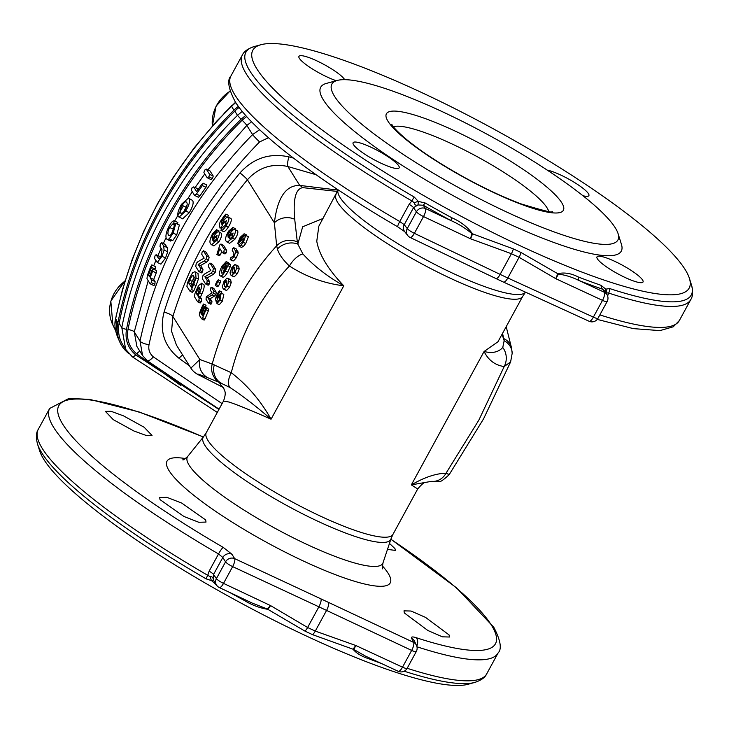 <?xml version="1.0" encoding="UTF-8"?>
<svg xmlns="http://www.w3.org/2000/svg" width="729" height="729" viewBox="0 0 729 729"><rect width="100%" height="100%" fill="white"/><g stroke="black" fill="none" stroke-linecap="round" stroke-linejoin="round"><path stroke-width="1.09" d="M336.251 80.7A26.226 4.866 -151.4 0 1 326.993 76.928A26.226 4.866 -151.4 0 1 298.954 56.37A26.226 4.866 -151.4 0 1 316.96 60.917A26.226 4.866 -151.4 0 1 344.68 79.671M353.538 144.707A26.226 4.866 -151.4 0 1 353.1 142.729A26.226 4.866 -151.4 0 1 374.77 149.062A26.226 4.866 -151.4 0 1 398.727 165.857A26.226 4.866 -151.4 0 1 399.164 167.834A26.226 4.866 -151.4 0 1 377.494 161.501A26.226 4.866 -151.4 0 1 353.538 144.707M597.406 258.868A26.226 4.866 -151.4 0 1 596.969 256.89A26.226 4.866 -151.4 0 1 618.639 263.233A26.226 4.866 -151.4 0 1 642.595 280.027A26.226 4.866 -151.4 0 1 643.024 282.005A26.226 4.866 -151.4 0 1 621.363 275.662A26.226 4.866 -151.4 0 1 597.406 258.868M547.197 170.103A26.226 4.866 -151.4 0 1 570.625 180.172A26.226 4.866 -151.4 0 1 588.44 193.668A26.226 4.866 -151.4 0 1 588.877 195.645A26.226 4.866 -151.4 0 1 582.89 195.7M609.672 288.547A6.078 4.21 108.1 0 1 608.642 293.058A255.387 47.412 28.6 0 0 690.782 299.564C692.933 296.311 693.161 291.463 691.493 285.003A253.61 47.084 -151.4 0 1 609.672 288.547L605.735 289.149L601.061 285.331A253.364 47.039 -151.4 0 1 578.188 276.929C570.962 273.257 564.146 272.181 557.749 273.712L520.962 252.462A253.364 47.039 -151.4 0 1 513.344 248.899L472.565 233.836L470.588 238.811L471.8 233.553C465.485 228.223 458.459 223.849 450.722 220.45L451.989 217.853C460.619 221.598 467.48 226.929 472.565 233.836A6.898 3.627 -170 0 1 471.8 233.553M393.423 126.746A89.731 16.658 -151.4 0 1 471.818 153.801A89.731 16.658 -151.4 0 1 546.996 207.756A89.731 16.658 -151.4 0 1 548.682 211.392M685.05 269.393A248.48 46.137 -151.4 0 1 689.397 278.332A248.48 46.137 -151.4 0 1 504.596 238.356A248.48 46.137 -151.4 0 1 256.927 68.973A248.48 46.137 -151.4 0 1 260.927 44.724A248.48 46.137 -151.4 0 1 478.935 121.078A248.48 46.137 -151.4 0 1 685.05 269.393M589.105 321.261L589.105 321.261A6.898 6.898 0 0 0 598.008 318.272A6.898 1.285 28.6 0 1 593.37 317.124A6.898 2.233 114.3 0 1 589.105 321.261L503.484 282.087A6.898 2.242 114.9 0 0 507.812 277.986L519.084 257.301L555.799 278.697L602.509 300.366L593.37 317.124L507.812 277.986A255.387 47.412 -151.4 0 1 500.13 274.386L511.403 253.71L470.588 238.811L423.513 216.568A6.898 2.014 -64.7 0 0 425.545 208.558L450.722 220.45A258.248 47.95 -151.4 0 1 423.239 205.241L418.036 204.94L413.534 207.665L404.249 224.687L407.265 228.56A6.898 6.388 142.1 0 0 407.711 235.513L404.695 231.64A6.898 6.388 -37.9 0 1 404.249 224.687L399.756 221.525L409.133 204.33L411.876 200.94A6.078 0.857 120.1 0 1 414.272 197.067L418.309 201.404L425.034 202.926A253.364 47.039 28.6 0 0 451.989 217.853M334.556 96.346A162.895 30.244 28.6 0 0 496.914 207.382A162.895 30.244 28.6 0 0 618.064 233.59A162.895 30.244 28.6 0 0 615.212 227.73A162.895 30.244 28.6 0 0 480.092 130.5A162.895 30.244 28.6 0 0 337.181 80.454A162.895 30.244 28.6 0 0 334.556 96.346M337.181 80.454L326.282 83.443A171.178 31.784 28.6 0 0 323.521 100.146A171.178 31.784 28.6 0 0 494.144 216.841A171.178 31.784 28.6 0 0 621.445 244.379L618.064 233.59M133.945 431.012L146.319 435.495L152.024 435.441L144.114 427.23L123.456 415.84L111.09 411.311L105.386 411.384L113.259 419.649L133.945 431.012M160.025 499.62L183.936 516.469L198.771 522.265L206.015 522.082L205.678 519.941L181.749 503.083L166.895 497.333L159.669 497.506L160.025 499.62M404.349 612.952L427.868 630.503L442.412 636.827L449.465 637.018L449.091 634.941L425.545 617.39L411.028 611.03L403.984 610.856L404.349 612.952M387.482 549.393L395.446 550.422L394.936 548.582L389.468 543.415M242.256 111.4L237.472 115.355C207.765 144.743 183.015 177.53 163.25 213.706C143.549 249.929 129.726 287.873 121.789 327.54A4.137 1.093 11.3 0 0 126.5 329.298C134.364 290.024 148.042 252.462 167.542 216.613C187.116 180.801 211.61 148.342 241.026 119.255L245.709 115.455M174.696 220.969L183.343 205.915M188.191 198.069L192.283 191.754M195.144 187.481L204.758 173.921M207.838 169.802L246.839 125.424L251.605 121.798M336.042 194.634A106.297 19.738 28.6 0 0 337.8 202.653A106.297 19.738 28.6 0 0 434.885 270.714A106.297 19.738 28.6 0 0 522.693 296.402L525.472 292.229A106.799 19.829 -151.4 0 1 435.997 265.046A106.799 19.829 -151.4 0 1 340.069 197.486A106.799 19.829 -151.4 0 1 338.046 190.041L318.837 226.19L316.769 241.217C319.038 254.485 328.041 269.347 343.787 285.814C324.35 283.408 306.226 276.81 289.422 266.03C283.071 260.043 279.07 254.385 277.421 249.072L276.674 245.81C261.574 262.331 248.607 280.528 237.763 300.394C226.938 320.268 218.418 341.482 212.212 364.035L199.855 359.506L190.87 368.109M216.65 585.132L211.547 580.639L206.116 578.862A6.078 0.857 -59.9 0 1 207.756 575.318L209.141 571.144L218.518 553.949L222.819 557.457L225.543 561.859L216.413 578.616L213.542 574.479L222.819 557.457A6.898 6.333 148.2 0 1 231.931 554.231L223.22 547.388A248.662 46.164 -151.4 0 1 62.904 424.478A248.662 46.164 -151.4 0 1 203.309 437.036M392.958 534.366L390.954 538.959A106.799 19.829 -151.4 0 1 304.029 514.556A106.799 19.829 -151.4 0 1 204.922 445.373A106.799 19.829 -151.4 0 1 203.528 436.771L206.307 432.598A106.297 19.738 28.6 0 0 208.057 440.617A106.297 19.738 28.6 0 0 305.141 508.678A106.297 19.738 28.6 0 0 392.958 534.366L417.699 488.977L411.356 484.876C424.515 477.276 436.07 473.394 446.02 473.23L478.844 420.132L504.176 366.569L510.61 361.912L512.186 353.283A16.567 14.917 179.2 0 0 504.158 340.698L502.764 347.496C498.454 352.253 492.221 353.574 484.083 351.487C488.357 360.19 495.055 365.211 504.176 366.569A16.567 15.072 -88.4 0 0 502.764 347.496M407.174 668.293A255.387 47.412 28.6 0 0 486.662 673.942C485.095 677.505 481.149 680.33 474.816 682.417L468.073 684.276A248.48 46.137 -151.4 0 1 250.065 607.922A248.48 46.137 -151.4 0 1 43.95 459.607A248.48 46.137 -151.4 0 1 39.603 450.668L37.507 443.997A253.61 47.084 -151.4 0 0 41.945 453.119A253.61 47.084 -151.4 0 0 206.116 578.862M320.942 598.864A248.662 46.164 28.6 0 0 328.424 602.364A6.898 2.242 -65.1 0 1 326.565 610.41L315.293 631.086L355.807 645.511L402.517 667.172L411.657 650.414L326.565 610.41A255.387 47.412 -151.4 0 1 318.883 606.82A6.898 2.014 -64.7 0 0 320.942 598.864L234.656 558.633L231.931 554.231M328.424 602.364L413.571 642.386L411.63 638.358A6.898 6.479 -25.7 0 1 414.5 641.228L416.45 645.265A6.898 6.479 154.3 0 0 413.571 642.386A6.898 2.251 -64.5 0 1 411.657 650.414A6.898 1.285 28.6 0 0 416.286 651.562L407.156 668.32A6.898 1.285 28.6 0 1 402.517 667.172A6.898 2.242 114.9 0 1 398.189 671.281L365.42 656.082M416.778 646.085A6.898 4.802 -71.9 0 0 415.995 637.629C412.441 636.535 410.983 636.772 411.63 638.358M219.848 383.654L223.885 388.621C224.377 391.154 226.837 391.701 223.511 401.041L229.079 402.053C237.144 404.686 251.141 410.4 271.06 419.202C260.508 400.494 247.24 384.994 231.266 372.701L212.212 364.035A16.567 15.938 112.2 0 0 220.459 382.907L230.027 387.546C242.475 395.774 256.152 406.326 271.06 419.202L343.787 285.814C327.066 276.264 313.434 265.629 302.881 253.929L297.824 244.106L302.663 226.792L323.056 218.454M522.693 296.402L497.953 341.792L484.083 351.487L411.356 484.876L431.422 481.359L439.223 481.395C440.079 482.279 443.414 480.019 449.21 474.625L483.573 418.829L510.61 361.912M224.003 113.414L235.531 102.242M116.212 315.502L116.44 314.399M238.392 106.416A34.509 32.194 147.9 0 0 233.872 110.225A409.999 382.497 147.9 0 0 117.797 323.129A34.509 32.194 147.9 0 0 119.738 341.901A34.509 32.194 147.9 0 0 128.614 353.392A597.744 557.639 147.9 0 0 128.951 353.656M235.759 102.607L231.549 106.161C171.105 166.659 132.487 237.49 115.692 318.664L117.615 337.053L119.738 341.901M231.476 105.878L222.463 115.392M241.026 119.255L237.472 115.355L234.82 111.109A408.614 381.203 147.9 0 0 119.128 323.302A33.133 30.91 147.9 0 0 122.964 345.045L125.67 349.355L132.25 356.709A4.137 1.349 -51.4 0 0 132.35 356.836A4.137 1.349 -51.4 0 0 135.667 354.832C127.885 348.134 124.832 339.623 126.5 329.298M234.82 111.109A33.133 30.91 -32.1 0 1 239.158 107.455M234.191 276.82L230.674 274.924L230.027 272.746L231.813 267.661L234.893 264.554L236.305 265.411L236.807 267.871L234.993 272.564L231.357 275.598L234.191 276.82L237.372 273.676L239.194 268.992L238.684 266.522L237.28 265.666M217.187 303.72L219.311 304.713L222.391 301.159L223.812 294.37L221.169 293.003L220.012 300.047L216.932 303.601L217.233 302.134L219.629 299.373L219.994 295.682M219.311 304.713L216.932 303.601M221.406 293.723L221.798 291.892L219.42 290.78L219.028 292.602A378.242 352.872 147.9 0 0 216.759 297.168L217.178 298.799L218.244 296.02L221.434 293.258L223.812 294.37M238.884 246.129L241.445 247.395L243.331 246.457L245.728 243.513L248.416 236.725L245.764 235.358L243.331 242.393L240.944 245.336L238.884 246.129L239.385 244.525L242.839 241.663L244.188 238.128M246.52 235.704L246.466 234.866L244.069 233.745L243.659 235.449L240.47 238.219L239.276 241.226M232.597 260.654L233.562 260.891L236.296 257.784L238.283 252.972L236.287 248.972L233.745 247.696L235.895 251.86L233.909 256.672L231.184 259.779L230.209 259.542L230.692 257.774L233.426 255.934L233.954 253.163L232.241 250.439L232.688 248.553L233.9 247.851L236.287 248.972M222.163 276.683C223.256 278.05 225.097 276.546 227.676 272.154L230.236 266.796L230.492 264.973L229.744 263.88L227.366 262.768L228.113 263.862L227.858 265.675L225.297 271.033C222.746 275.407 220.905 276.92 219.784 275.571C218.882 273.721 219.684 270.477 222.208 265.848L226.218 261.62L225.744 263.351L222.591 266.768L221.334 272.692L221.771 273.111M228.596 262.741L226.118 261.538L228.596 262.741M223.411 272.318L224.286 269.211M215.438 285.686L217.689 286.734L218.636 285.713A375.481 350.294 -32.1 0 1 220.185 282.724L220.614 280.902L218.235 279.79L217.807 281.613A378.242 352.872 147.9 0 0 216.258 284.602L215.31 285.622L215.784 283.845A378.242 352.872 -32.1 0 1 217.333 280.856L218.299 279.845L220.677 280.966M217.689 286.734L215.31 285.622M213.843 288.438L211.31 287.18L213.87 291.172L213.533 293.331L212.112 294.953L207.783 297.578L209.569 300.421L209.323 302.28L208.385 303.009L206.025 299.236L206.316 296.876L212.039 292.794L210.216 289.887L210.481 288.055L211.465 287.326L213.843 288.438L216.258 292.283L215.921 294.443L214.49 296.065L210.162 298.69L211.948 301.542L211.711 303.392L210.909 304.266L208.385 303.009M205.642 307.073A375.481 350.294 -32.1 0 1 205.687 306.982L206.034 305.223L203.582 304.039L203.291 305.861A378.242 352.872 147.9 0 0 200.539 312.486L201.286 313.689A378.242 352.872 -32.1 0 1 203.819 307.583L204.63 306.636L204.302 308.349A378.242 352.872 147.9 0 0 201.76 314.445L202.635 315.83A378.242 352.872 -32.1 0 1 205.487 308.987L206.325 307.975L205.97 309.743A378.242 352.872 147.9 0 0 202.671 317.689L201.596 318.819L199.309 315.165L199.618 312.823A378.242 352.872 -32.1 0 1 202.817 305.105L203.646 304.102L206.034 305.223M207.018 307.747L204.557 306.563L207.063 308.285M208.713 309.096L206.261 307.911L208.713 309.096L208.357 310.864A375.481 350.294 -32.1 0 0 205.068 318.81L204.156 320.104L201.596 318.819M237.654 230.956L234.875 229.489L237.654 230.956C238.283 232.642 237.381 235.385 234.938 239.185L229.544 243.34L226.327 241.408C224.833 239.823 225.58 236.396 228.569 231.129L232.879 227.521L235.267 228.642L232.724 227.393L232.287 229.316L233.335 229.808M220.933 230.391L223.32 231.512C224.496 231.849 226.136 230.4 228.25 227.166C230.829 223.147 231.767 220.276 231.057 218.536L228.669 217.415C229.38 219.137 228.441 222.017 225.853 226.045C223.757 229.28 222.117 230.728 220.933 230.391L221.516 228.532L225.361 225.152L226.291 220.44M224.851 225.853L226.09 223.53L223.703 222.409L221.379 227.211L220.076 228.204L219.274 224.596L220.222 221.762A378.242 352.872 -32.1 0 1 224.45 215.456L226.008 214.18L225.133 216.404A378.242 352.872 147.9 0 0 221.297 222.099L221.762 224.24L223.63 220.732C225.999 217.47 227.685 216.367 228.669 217.415L231.057 218.536M228.405 215.301L225.908 214.08L228.405 215.301L227.521 217.515M221.461 233.289L218.7 231.822L221.461 233.289C222.108 234.975 221.297 237.763 219.028 241.645L213.925 245.937L210.717 244.005C209.241 242.438 209.888 238.957 212.658 233.581L216.723 229.872L219.11 230.984L216.577 229.735L216.194 231.694L217.224 232.168M337.536 191.454L302.745 187.645C295.609 188.775 292.94 199.327 294.716 219.301L297.314 241.946A16.567 14.662 -6.9 0 0 276.674 245.81L274.386 222.801C277.412 197.641 285.85 185.175 299.719 185.403L338.028 190.105M176.5 345.2L171.561 331.349L172.873 316.477C188.182 266.841 213.023 221.27 247.404 179.781C258.567 167.488 272.063 163.068 287.873 166.522L316.067 174.723M198.042 273.539L194.916 271.707L198.042 273.539L198.388 279.016L196.074 285.613A375.481 350.294 -32.1 0 0 193.896 290.671L192.283 292.22M205.906 252.034L203.327 250.721L206.744 256.043L206.216 258.886L204.211 261L198.197 264.39L200.584 268.181L200.211 270.632L198.917 271.589L195.764 266.559L196.219 263.433L197.996 261.629L204.175 258.148L201.742 254.266L202.152 251.851L203.528 250.922L205.906 252.034L209.123 257.155L208.594 259.998L206.589 262.112L200.584 265.502L202.963 269.302L202.598 271.753L201.486 272.883L198.917 271.589M197.577 301.688L194.452 296.712L194.971 293.495A378.242 352.872 -32.1 0 1 197.085 288.629L198.643 285.44L201.523 283.49C202.188 285.321 201.532 288.365 199.546 292.621A378.242 352.872 147.9 0 0 198.024 296.129L199.163 297.942L198.862 300.603L197.759 301.879L200.156 303L201.25 301.715L201.55 299.063L200.411 297.25A375.481 350.294 -32.1 0 1 201.933 293.741C203.91 289.504 204.567 286.461 203.91 284.611L201.168 283.144L203.91 284.611M212.522 264.354L209.943 263.051L213.36 268.372L212.841 271.215L210.836 273.329L204.849 276.728L207.236 280.528L206.872 282.98L205.569 283.936L202.425 278.906L202.872 275.781L204.649 273.967L210.799 270.477L208.366 266.595L208.767 264.18L210.143 263.242L212.522 264.354L215.738 269.484L215.219 272.327L213.214 274.441L207.227 277.84L209.615 281.64L209.25 284.091L208.148 285.23L205.569 283.936M217.051 254.667L219.256 255.697L220.331 254.858L221.698 251.523M219.256 255.697L216.877 254.585L219.83 244.88L221.106 244.169L224.295 249.245L223.858 251.778L222.427 252.69L219.921 248.68L217.953 253.747L216.877 254.585M223.493 245.281L220.923 243.996L223.493 245.281L226.673 250.357L226.236 252.89L224.988 253.974L222.427 252.69M226.582 290.516L223.083 288.638L222.409 286.451L224.022 281.285L226.938 278.095L228.305 278.934L228.851 281.412L227.202 286.178L223.767 289.313L226.582 290.516L229.58 287.299L231.23 282.533L230.683 280.045L229.316 279.207M154.812 269.712A397.569 370.906 -32.1 0 1 155.086 269.01L155.505 266.641L151.823 264.873L151.486 267.324A401.715 374.77 147.9 0 0 148.497 275.152L149.509 276.756A401.715 374.77 -32.1 0 1 151.987 270.204L153.017 268.919L152.625 271.215A401.715 374.77 147.9 0 0 150.138 277.767L151.486 279.909L151.286 282.615L150.092 283.745L146.976 278.779L147.322 275.626A401.715 374.77 -32.1 0 1 150.857 266.313L151.905 264.955L155.505 266.641M156.607 270.605L152.926 268.828L156.607 270.605L156.225 272.901A397.569 370.906 -32.1 0 0 153.746 279.453L155.095 281.594L154.894 284.31L153.892 285.631L150.092 283.745M160.307 257.346L159.624 256.362L156.033 254.685L158.758 258.622M157.327 262.476L160.918 264.153L165.529 257.966L167.688 251.778L167.242 247.614L165.064 244.261L161.492 242.593L163.67 245.937L164.107 250.102L161.947 256.289L157.327 262.476L154.639 258.622L154.922 255.97L156.234 254.886L159.815 256.572M170.076 240.479L172.755 240.57L176.764 234.784L179.389 224.988L175.817 223.32L173.201 233.116L169.192 238.902L167.16 239.44L166.504 238.802C165.273 236.597 166.075 232.487 168.918 226.482C171.051 222.482 172.828 220.595 174.249 220.832L173.757 222.946L169.565 227.466C167.852 231.303 167.479 233.809 168.463 234.957L169.092 235.567M177.821 222.509L174.085 220.687L177.821 222.509L177.329 224.614M171.561 233.836L174.076 227.566M192.666 200.502L188.364 198.142L192.666 200.502C193.859 202.762 192.738 206.808 189.294 212.658L182.614 218.846L178.341 216.504C177.092 214.253 178.131 210.189 181.457 204.32L188.364 198.142M259.661 129.716L252.58 134.573C194.342 194.196 156.826 263.014 140.014 341.026L142.565 355.515L136.879 346.439L134.273 331.877L148.197 280.729M153.737 265.766L155.842 260.535M157.92 255.569L161.118 248.279M163.332 243.45L166.066 237.7M210.016 170.932L206.189 169.028L209.624 174.377L208.858 176.855L207.127 177.694L203.901 172.554L204.63 170.112L206.398 169.237L210.016 170.932L213.232 176.063L212.467 178.541L210.936 179.58L207.127 177.694M197.987 189.731L197.058 188.383M206.854 184.984L203.154 183.207L202.334 185.603A401.715 374.77 147.9 0 0 196.456 194.078L194.543 195.354L191.381 190.315L192.009 187.827L193.677 186.906L196.666 191.663A401.715 374.77 -32.1 0 1 201.651 184.51L203.254 183.298L206.854 184.984L205.933 187.28A397.569 370.906 -32.1 0 0 200.038 195.755L198.352 197.258L194.543 195.354M371.179 658.752A6.898 3.9 -68.8 0 0 369.803 659.134C361.948 656.619 356.353 653.312 353.018 649.202L312.577 634.667A253.364 47.039 -151.4 0 1 304.959 631.104L267.844 609.326L270.596 605.617L267.142 608.915L252.261 603.111M244.097 599.256L243.604 600.058C251.605 604.97 259.688 608.059 267.844 609.326A6.898 5.413 -125.6 0 0 267.142 608.915M353.793 649.475A6.898 5.613 46.6 0 0 353.018 649.202L355.807 645.511L353.793 649.475L365.265 656.009M431.422 481.359A16.567 15.172 95.6 0 0 446.02 473.23C449.438 474.552 450.121 474.916 448.071 474.333M268.482 137.717L259.588 141.927A8.283 0.492 44.7 0 1 252.58 134.573L246.839 125.424A5.522 0.492 -134.6 0 0 242.11 120.221C212.795 149.208 188.392 181.557 168.882 217.242C149.454 252.972 135.822 290.406 127.985 329.544C126.39 339.377 129.297 347.487 136.706 353.866L180.601 385.377M218.928 409.452L135.667 354.832M293.477 158.102L288.93 156.881C269.812 152.725 253.492 158.075 239.969 172.928C205.004 215.21 179.698 261.62 164.061 312.158C159.25 330.93 164.253 346.321 179.088 358.34L189.394 365.758M222.536 387.099L223.329 387.564M222.09 403.638L153.372 356.9C149.627 353.665 148.169 349.61 149.017 344.726C165.401 268.154 202.261 200.557 259.588 141.927M200.229 375.672A16.567 13.979 117.4 0 1 199.81 375.471L223.274 387.473L200.229 375.672C195.172 372.984 197.841 373.74 208.23 377.932A16.567 15.974 -67.9 0 1 199.855 359.506L172.873 316.477A8.283 2.205 -163 0 0 164.061 312.158M146.957 360.427A8.283 2.542 -51.3 0 0 147.149 360.655A8.283 2.542 -51.3 0 0 153.372 356.9M199.81 375.471L199.81 375.471C195.782 373.676 192.784 371.198 190.816 368.036L190.816 368.036M119.128 323.302L121.789 327.54L125.67 349.355L132.35 356.836L217.297 412.432M209.141 571.144A6.898 1.285 28.6 0 1 213.542 574.479L213.451 580.175C213.123 577.568 212.157 576.448 210.544 576.821A6.078 3.855 -89.1 0 0 211.547 580.639L213.451 580.175L216.631 585.259A6.898 6.361 -34.7 0 1 216.413 578.616A6.898 1.285 -151.4 0 0 223.521 583.382L232.66 566.615L318.883 606.82L307.611 627.496L270.596 605.617L223.521 583.382A6.898 2.014 115.3 0 1 219.356 587.565L252.453 603.202M232.66 566.615A6.898 2.005 -65.3 0 0 234.656 558.633A6.898 6.333 -31.7 0 0 225.543 561.859A6.898 1.285 -151.4 0 0 232.66 566.615M210.544 576.821L207.756 575.318A255.387 47.412 28.6 0 1 42.428 448.69A255.387 47.412 28.6 0 1 38.218 429.436C36.067 432.689 35.839 437.537 37.507 443.997M302.881 253.929A16.567 8.502 -53.8 0 0 289.422 266.03C275.526 280.629 263.679 296.885 253.892 314.828C244.115 332.77 236.57 352.061 231.266 372.701A16.567 8.602 124.1 0 0 230.027 387.546M214.28 364.883A16.567 15.181 113.5 0 0 221.826 383.49L220.286 383.983M502.554 333.344L504.158 340.698L502.062 334.247M607.631 296.001L608.642 293.058L606.674 292.867A6.078 4.574 47.9 0 0 605.735 289.149L605.207 291.372M558.441 274.113A6.898 3.827 16.1 0 1 557.749 273.712L555.799 278.697L558.441 274.113C565.376 274.979 572.338 277.166 579.345 280.665A6.898 3.9 111.2 0 1 578.188 276.929M598.008 318.272L607.148 301.514A6.898 1.285 28.6 0 1 602.509 300.366A6.898 2.242 -65.1 0 0 604.332 292.256L602.655 289.231L605.252 291.482L607.12 294.862A6.898 6.506 -29 0 0 604.332 292.256L579.345 280.665A258.248 47.95 28.6 0 0 602.655 289.231A6.898 4.547 109.1 0 1 601.061 285.331M297.314 241.946L297.824 244.106A16.567 13.924 -18.7 0 0 277.421 249.072M302.745 187.645A16.567 13.086 -90.4 0 0 299.719 185.403L287.873 166.522A8.283 1.941 -75.3 0 1 288.93 156.881M503.484 282.087L495.966 278.569A6.898 2.014 115.3 0 0 500.13 274.386L414.373 233.326A6.898 1.285 -151.4 0 1 407.265 228.56L416.405 211.802A6.898 1.285 -151.4 0 0 423.513 216.568L414.373 233.326A6.898 2.032 115.9 0 1 410.154 237.481L410.154 237.481A6.898 6.898 0 0 1 407.711 235.513M409.133 204.33A6.898 1.285 28.6 0 1 413.534 207.665L416.405 211.802A6.898 6.361 145.3 0 1 425.545 208.558L423.239 205.241A6.898 0.647 119.6 0 0 425.034 202.926M414.437 202.872A6.078 2.798 158.2 0 1 418.309 201.404L418.036 204.94C415.885 205.687 414.683 204.995 414.437 202.872L411.876 200.94A255.387 47.412 28.6 0 1 246.548 74.312A255.387 47.412 28.6 0 1 242.338 55.058C243.905 51.495 247.851 48.67 254.184 46.583A253.61 47.084 -151.4 0 0 250.102 71.324A253.61 47.084 -151.4 0 0 414.272 197.067M294.716 219.301A16.567 14.689 173.8 0 0 274.386 222.801L247.404 179.781A8.283 0.802 -140.2 0 0 239.969 172.928M209.624 174.377L213.232 176.063M208.858 176.855L212.467 178.541M197.058 188.374L193.677 186.906L197.267 188.583M202.334 185.603L205.933 187.28M196.456 194.078L200.038 195.755M189.093 198.826C190.296 201.04 189.175 205.095 185.722 210.982L189.294 212.658M185.722 210.982L179.042 217.169M181.102 213.296L180.519 212.75C181.284 214.235 182.797 213.315 185.075 209.998C187.107 206.252 187.663 203.755 186.742 202.507C185.959 201.022 184.401 201.96 182.086 205.332C180.118 209.032 179.598 211.501 180.519 212.75L181.822 213.351M183.735 211.902L187.089 204.995M182.086 205.332L185.658 207M186.742 202.507L186.177 201.96M169.784 235.576L168.463 234.957C169.155 236.506 170.486 235.631 172.463 232.305L174.668 224.45L175.926 223.411L179.489 225.088M173.201 233.116L176.764 234.784M169.192 238.902L172.755 240.57M173.757 222.946L175.233 223.639M172.399 224.277L174.322 225.179M169.565 227.466L173.137 229.134M159.277 258.595L158.257 258.112C158.84 259.378 159.815 258.531 161.182 255.578L162.02 249.737L159.988 246.475L160.325 243.851L161.701 242.793L165.273 244.47M163.67 245.937L167.242 247.614M164.107 250.102L167.688 251.778M161.947 256.289L165.529 257.966M148.497 275.152L149.864 275.79M151.486 267.324L155.086 269.01M152.625 271.215L156.225 272.901M150.138 277.767L153.746 279.453M151.486 279.909L155.095 281.594M151.286 282.615L154.894 284.31M195.654 272.418L196.001 277.895L193.686 284.492A378.242 352.872 147.9 0 0 191.508 289.55L189.886 291.099L186.906 286.342L187.362 283.244A378.242 352.872 -32.1 0 1 189.567 278.141L192.602 272.755L194.916 271.707M196.001 277.895L198.388 279.016M193.686 284.492L196.074 285.613M191.508 289.55L193.896 290.671M192.611 292.548L189.886 291.099M189.74 280.2A378.242 352.872 147.9 0 0 188.611 282.806L191.417 287.272A378.242 352.872 -32.1 0 1 192.702 284.283L194.16 280.255L193.832 276.337C192.975 274.705 191.609 275.99 189.74 280.2L192.128 281.321L194.251 277.403M193.832 276.337L193.203 275.708M192.101 285.668L191.007 283.927A375.481 350.294 -32.1 0 1 192.128 281.321M188.611 282.806L191.007 283.927M206.744 256.043L209.123 257.155M206.216 258.886L208.594 259.998M204.211 261L206.589 262.112M198.197 264.39L200.584 265.502M200.584 268.181L202.963 269.302M200.211 270.632L202.598 271.753M216.194 231.694L213.132 234.501L212.039 237.381L212.485 240.142L214.435 235.44C216.595 232.196 218.144 231.102 219.083 232.168C219.73 233.845 218.919 236.633 216.65 240.534L219.028 241.645M216.65 240.534L211.547 244.816M214.918 232.815L215.975 233.307M213.132 234.501L214.59 235.185M212.039 237.381L213.178 237.909M213.77 241.427L216.13 239.504L217.051 235.403L214.526 237.007L213.488 241.153L214.135 241.463M214.526 237.007L216.841 238.082M226.573 220.714L223.703 222.409M221.297 222.099L222.5 222.664M225.133 216.404L226.974 217.26M225.853 226.045L228.25 227.166M221.379 227.211L222.309 227.639M198.024 296.129L200.411 297.25M199.546 292.621L201.933 293.741M199.163 297.942L201.55 299.063M198.862 300.603L201.25 301.715M199.728 287.454L198.971 287.499L197.295 290.598A378.242 352.872 147.9 0 0 196.174 293.176L197.386 295.117A378.242 352.872 -32.1 0 1 198.507 292.539L199.728 287.454L198.971 287.499L199.883 287.928M196.174 293.176L197.878 293.978M213.36 268.372L215.738 269.484M212.841 271.215L215.219 272.327M210.836 273.329L213.214 274.441M204.849 276.728L207.227 277.84M207.236 280.528L209.615 281.64M206.872 282.98L209.25 284.091M217.953 253.747L220.331 254.858M224.295 249.245L226.673 250.357M223.858 251.778L226.236 252.89M232.287 229.316L229.043 232.05L227.84 234.875L228.241 237.608L230.373 232.998C232.688 229.826 234.319 228.769 235.257 229.835C235.895 231.512 234.993 234.255 232.551 238.073L234.938 239.185M232.551 238.073L227.166 242.228M230.929 230.41L232.022 230.911M229.043 232.05L230.546 232.751M227.84 234.875L229.015 235.421M229.553 238.902L232.032 237.043L233.089 232.998L230.437 234.547L229.252 238.629L229.927 238.948M230.437 234.547L232.806 235.658M200.539 312.486L201.578 312.969M203.291 305.861L205.687 306.982M204.302 308.349L205.523 308.914M201.76 314.445L202.972 315.01M205.97 309.743L208.357 310.864M202.671 317.689L205.068 318.81M213.87 291.172L216.258 292.283M213.533 293.331L215.921 294.443M212.112 294.953L214.49 296.065M207.783 297.578L210.162 298.69M209.569 300.421L211.948 301.542M209.323 302.28L211.711 303.392M216.258 284.602L218.636 285.713M217.807 281.613L220.185 282.724M222.309 273.138L221.334 272.692C221.953 273.84 223.129 273.02 224.851 270.231L226.683 266.34L226.181 265.556A378.242 352.872 147.9 0 0 224.933 267.716L223.785 268.919L224.25 267.315A378.242 352.872 -32.1 0 1 226.063 264.19L227.53 262.923L229.908 264.044M225.188 269.612L223.785 268.919M222.664 277.157L219.784 275.571M227.858 265.675L230.236 266.796M225.297 271.033L227.676 272.154M225.744 263.351L226.391 263.652M225.033 264.171L225.853 264.554M222.591 266.768L224.14 267.497M224.933 267.716L225.908 268.172M223.949 269.001L225.206 269.584M233.562 260.891L230.209 259.542M235.895 251.86L238.283 252.972M233.909 256.672L236.296 257.784M239.376 241.235L241.645 238.912C243.623 236.232 245.09 235.121 246.019 235.595L248.416 236.725M244.288 238.228L237.654 243.641L240.169 237.326L244.188 233.854L246.584 234.975M239.376 244.552L237.654 243.641M243.331 242.393L245.728 243.513M240.944 245.336L243.331 246.457M241.563 240.643L243.058 241.345M243.659 235.449L244.479 235.832M242.639 236.314L243.532 236.734M240.47 238.219L241.727 238.811M220.213 295.892L218.381 297.314L216.249 301.934L215.529 299.172L216.021 296.949A378.242 352.872 -32.1 0 1 218.518 291.901L219.493 290.853L221.871 291.964M217.124 302.371L216.249 301.934M216.759 297.168L217.588 297.55M219.028 292.602L220.304 293.204M220.012 300.047L222.391 301.159M218.381 297.314L220.131 298.134M217.069 301.113L217.716 301.414M216.367 301.988L217.133 302.344M228.851 281.412L231.23 282.533M228.305 278.934L230.683 280.045M227.202 286.178L229.58 287.299M226.938 278.095L229.917 279.271M224.359 286.023L225.124 286.834L226.755 285.522L226.874 281.358L226.136 280.583L224.486 281.941L224.359 286.023L225.844 286.716M226.309 286.233L226.865 283.052L224.486 281.941M236.807 267.871L239.194 268.992M236.305 265.411L238.684 266.522M234.993 272.564L237.372 273.676M234.893 264.554L237.9 265.748M232.05 272.364L232.824 273.165L234.538 271.899L234.765 267.78L234.018 267.005L232.269 268.318L232.05 272.364L233.572 273.074M234.027 272.637L234.656 269.429L232.269 268.318M690.782 299.564L679.346 320.532A255.387 47.412 -151.4 0 1 599.849 314.892M397.788 226.865A6.898 0.993 120.2 0 1 399.756 221.525A255.387 47.412 -151.4 0 1 235.112 95.289A255.387 47.412 -151.4 0 1 230.902 76.035C226.956 80.026 228.387 88.601 235.212 101.741C253.555 131.548 318.19 180.61 397.788 226.865L404.741 231.694M388.074 121.397A100.775 18.708 28.6 0 0 494.162 192.784A100.775 18.708 28.6 0 0 561.704 202.68A100.775 18.708 28.6 0 0 455.607 131.293A100.775 18.708 28.6 0 0 388.074 121.397M415.995 637.629A248.662 46.164 28.6 0 0 491.346 625.045A248.662 46.164 28.6 0 0 390.844 539.278M223.22 547.388A6.898 0.993 -59.8 0 0 218.518 553.949A255.387 47.412 -151.4 0 1 53.864 427.723A255.387 47.412 -151.4 0 1 49.654 408.468L69.018 398.389L89.758 399.401L139.321 412.04L203.382 436.944M486.662 673.942L498.098 652.965A255.387 47.412 -151.4 0 1 416.97 646.787M382.424 565.959A127.128 23.601 -151.4 0 1 388.138 573.286A127.128 23.601 -151.4 0 1 302.936 560.801A127.128 23.601 -151.4 0 1 169.101 470.743A127.128 23.601 -151.4 0 1 185.448 458.568M203.528 436.771L187.763 456.381A111.245 20.658 28.6 0 0 189.221 465.348A111.245 20.658 28.6 0 0 292.457 537.41A111.245 20.658 28.6 0 0 383.007 562.834C382.351 566.943 382.288 568.975 382.789 568.912M230.118 91.161A36.869 34.4 147.9 0 0 212.376 125.962L216.048 106.179L230.054 90.943M124.969 281.075A36.869 34.4 147.9 0 0 112.886 325.07L110.826 301.132L125.078 280.72M231.312 105.751L231.485 105.86A5.522 0.574 45.6 0 0 231.494 105.86L231.494 105.86A5.522 0.574 45.6 0 0 231.549 106.161L233.872 110.225M115.756 318.181A5.522 1.349 11 0 0 115.638 318.382L115.638 318.382A5.522 1.349 11 0 0 115.692 318.664L117.797 323.129M149.017 344.726A8.283 2.442 11.7 0 1 140.014 341.026L134.273 331.877A5.522 1.467 -168.7 0 0 127.985 329.544M304.959 631.104A6.898 2.014 115.3 0 0 307.611 627.496A255.387 47.412 28.6 0 0 315.293 631.086A6.898 2.242 114.9 0 1 312.577 634.667M474.816 682.417A253.61 47.084 -151.4 0 1 404.176 671.199M381.613 663.59A253.364 47.039 -151.4 0 1 369.803 659.134M229.562 592.385A253.364 47.039 28.6 0 0 243.604 600.058M242.11 120.221L246.675 116.54M208.23 377.932L220.459 382.907M179.088 358.34A8.283 2.515 126.5 0 1 182.642 354.996M136.706 353.866A5.522 1.804 128.6 0 1 139.886 351.241M513.344 248.899A6.898 2.014 -64.7 0 1 511.403 253.71A255.387 47.412 28.6 0 0 519.084 257.301A6.898 2.242 -65.1 0 0 520.962 252.462M512.186 353.283L511.421 347.469A16.567 14.261 166.1 0 0 503.867 338.639M197.295 290.598L198.99 291.39M228.113 263.862L230.492 264.973M235.513 250.412L237.891 251.532M679.346 320.532L673.222 326.802L659.982 330.611L633.328 328.624L597.242 319.393M551.981 211.383C554.815 213.506 544.454 210.991 520.898 203.838C503.803 197.441 485.131 188.729 464.892 177.685C440.052 163.934 420.205 150.876 405.351 138.51C394.006 128.678 392.803 125.862 392.229 125.06L391.728 124.331M689.397 278.332L691.493 285.003M242.338 55.058L230.902 76.035M498.098 652.965C502.044 648.956 500.613 640.39 493.788 627.259L456.482 587.793L390.881 539.168M38.218 429.436L49.654 408.468M390.954 538.959L383.007 562.834M112.886 325.07L115.601 330.638M235.613 102.379L216.905 120.95L193.996 148.096L173.22 177.411L157.418 203.929L143.704 231.385L132.122 259.697L122.39 289.951L115.638 318.382C114.225 323.749 114.881 329.973 117.615 337.053M417.699 488.977C421.854 484.092 424.57 481.887 425.854 482.37M182.769 459.862C183.043 460.291 184.71 459.124 187.763 456.381M223.511 401.041L206.307 432.598M398.189 671.281A6.898 6.898 0 0 0 407.156 668.32M416.286 651.562A6.898 6.898 0 0 0 416.45 645.265M142.565 355.515L147.149 360.655L219.074 409.179M190.816 368.027L176.5 345.209M216.631 585.259A6.898 6.898 0 0 0 219.356 587.565M260.927 44.724L254.184 46.583M607.148 301.514A6.898 6.898 0 0 0 607.12 294.862M506.19 326.674L511.421 347.469M495.966 278.569L410.154 237.481M170.732 241.108L167.16 239.44M232.861 260.891L230.482 259.779"/></g></svg>
